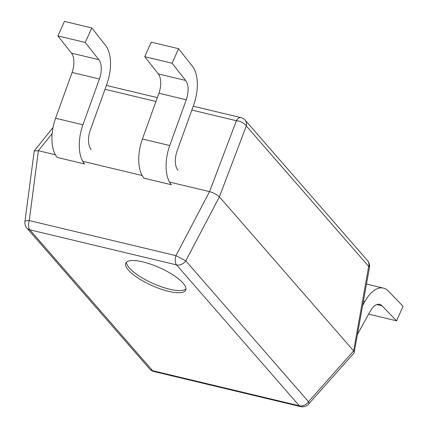 <?xml version="1.0" encoding="UTF-8"?>
<svg xmlns="http://www.w3.org/2000/svg" width="428" height="428" viewBox="0 0 428 428"><rect width="100%" height="100%" fill="white"/><g stroke="black" fill="none" stroke-linecap="round" stroke-linejoin="round"><path stroke-width="0.64" d="M24.931 221.613L34.245 150.891L38.386 150.699L29.265 220.564A8.207 1.846 -172.6 0 0 24.931 221.613A8.207 8.207 0 0 0 26.878 228.065L149.629 368.931A8.207 8.207 0 0 0 153.903 371.52A8.207 4.237 103.5 0 1 152.598 370.685A8.207 6.597 138.9 0 1 149.629 368.931M153.903 371.52L300.584 406.6A8.207 4.237 -76.5 0 1 299.284 405.771L152.598 370.685L29.853 229.825L176.534 264.905A8.207 4.237 -76.5 0 1 175.945 255.644L29.265 220.564A8.207 4.237 103.5 0 0 29.853 229.825A8.207 6.597 138.9 0 1 26.878 228.065M168.573 291.34A32.828 9.705 -155.8 0 0 185.682 290.077A32.828 9.705 -155.8 0 0 173.591 275.3A32.828 9.705 -155.8 0 0 142.92 261.899A32.828 9.705 -155.8 0 0 125.805 263.166A32.828 9.705 -155.8 0 0 137.896 277.938A32.828 9.705 -155.8 0 0 168.573 291.34M169.536 182.066L209.549 191.637L175.945 255.644L185.768 260.845A8.207 6.597 -41.1 0 1 176.534 264.905L299.284 405.771A8.207 6.597 -41.1 0 0 308.513 401.705L185.768 260.845L219.404 196.853C217.076 194.622 213.791 192.884 209.549 191.637L236.4 120.723A8.207 4.205 20.8 0 1 246.293 125.955L368.685 266.414L353.63 350.89L219.404 196.853L246.293 125.955A8.207 6.597 138.9 0 0 245.185 120.193L367.582 260.657A8.207 6.597 138.9 0 1 368.685 266.414A8.207 1.953 -169.9 0 1 369.476 267.489L354.122 352.854M354.138 352.838L308.631 404.069A8.207 2.803 -138.4 0 0 308.513 401.705L353.63 350.89L354.314 352.474M52.168 133.531L38.386 150.699L55.373 154.765M82.716 161.303L142.192 175.528M126.506 262.193A32.828 9.705 -155.8 0 0 169.536 289.194A32.828 9.705 -155.8 0 0 185.945 288.905M82.936 124.778L55.592 118.24A32.828 16.938 -76.5 0 0 57.229 157.434L84.573 163.978A32.828 16.938 -76.5 0 1 82.936 124.778L99.424 79.019A16.414 8.469 103.5 0 0 98.825 59.685L85.263 42.458L91.785 27.938L105.646 45.545A32.828 16.938 -76.5 0 1 106.845 84.214L90.362 129.957A16.414 8.469 103.5 0 0 91.18 149.554M55.592 118.24L72.081 72.476A16.414 8.469 103.5 0 0 71.481 53.142L57.914 35.915L64.441 21.4L91.785 27.938M85.263 42.458L57.914 35.915M169.756 145.541L142.412 139.004A32.828 16.938 -76.5 0 0 144.049 178.198L171.393 184.741A32.828 16.938 -76.5 0 1 169.756 145.541L186.244 99.783A16.414 8.469 103.5 0 0 185.645 80.448L172.077 63.221L178.604 48.706L192.466 66.313A32.828 16.938 -76.5 0 1 193.665 104.978L177.181 150.72A16.414 8.469 103.5 0 0 178 170.323M362.709 305.415L364.886 301.473A32.828 16.938 -76.5 0 1 383.435 288.103A32.828 16.938 -76.5 0 1 388.201 290.933L403.069 306.298L396.547 320.818L381.995 305.774A16.414 8.469 103.5 0 0 379.615 304.361A16.414 8.469 103.5 0 0 370.338 311.049L357.589 334.134M396.547 320.818L369.204 314.275L368.792 313.852M142.412 139.004L158.9 93.24A16.414 8.469 103.5 0 0 158.301 73.91L144.734 56.678L151.261 42.163L178.604 48.706M172.077 63.221L144.734 56.678M105.015 89.297L155.931 101.473M191.835 110.06L236.4 120.723A8.207 4.237 -76.5 0 1 240.911 117.604L193.226 106.203M98.825 59.685L71.481 53.142M99.424 79.019L72.081 72.476M381.995 305.774L376.849 304.543M364.886 301.473L363.474 301.135M185.645 80.448L158.301 73.91M186.244 99.783L158.9 93.24M53.051 127.448L34.245 150.891M157.322 97.616L106.406 85.434M369.476 267.489A8.207 8.207 0 0 0 367.582 260.657M245.185 120.193A8.207 8.207 0 0 0 240.911 117.604M300.584 406.6A8.207 8.207 0 0 0 308.631 404.069M383.435 288.103L366.518 284.058"/></g></svg>
